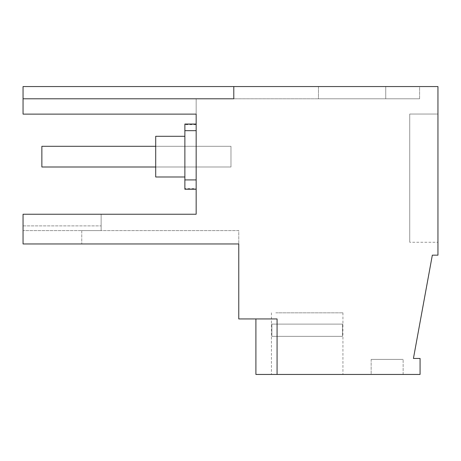 <?xml version="1.0" encoding="UTF-8"?>
<svg xmlns="http://www.w3.org/2000/svg" width="461" height="461" viewBox="0 0 461 461"><rect width="100%" height="100%" fill="white"/><g stroke="black" fill="none" stroke-linecap="round" stroke-linejoin="round"><path stroke-width="0.35" stroke-dasharray="2.31 1.73" d="M238.769 243.961L238.769 318.937L277.073 318.937L255.901 318.937L277.073 318.937L255.901 318.937L277.073 318.937L255.901 318.937L277.073 318.937L255.901 318.937L277.073 318.937L255.901 318.937L277.073 318.937L255.901 318.937L277.073 318.937L255.901 318.937L277.073 318.937L255.901 318.937L277.073 318.937L255.901 318.937L277.073 318.937L255.901 318.937L277.073 318.937L255.901 318.937L277.073 318.937L255.901 318.937L277.073 318.937L255.901 318.937L277.073 318.937L255.901 318.937L277.073 318.937L255.901 318.937L277.073 318.937L255.901 318.937L277.073 318.937L255.901 318.937L277.073 318.937L255.901 318.937L277.073 318.937L255.901 318.937L277.073 318.937L255.901 318.937L277.073 318.937L255.901 318.937L277.073 318.937L255.901 318.937L277.073 318.937L255.901 318.937L277.073 318.937L255.901 318.937L277.073 318.937L277.073 374.447L277.073 318.937L277.073 374.447L255.901 374.447L420.075 374.447L420.075 358.451L413.431 358.451L432.326 255.164L437.95 255.164L437.95 86.553L233.79 86.553L233.79 98.787L233.79 86.553L419.602 86.553L318.465 86.553L419.602 86.553L318.465 86.553L419.602 86.553L318.465 86.553L419.602 86.553L318.465 86.553L419.602 86.553L318.465 86.553L419.602 86.553L318.465 86.553L419.602 86.553L318.465 86.553L419.602 86.553L318.465 86.553L419.602 86.553L318.465 86.553L419.602 86.553L318.465 86.553L419.602 86.553L318.465 86.553L419.602 86.553L318.465 86.553L419.602 86.553L318.465 86.553L419.602 86.553L318.465 86.553L419.602 86.553L318.465 86.553L419.602 86.553L318.465 86.553L419.602 86.553L318.465 86.553L419.602 86.553L318.465 86.553L419.602 86.553L318.465 86.553L419.602 86.553L318.465 86.553L419.602 86.553L318.465 86.553L419.602 86.553L318.465 86.553L318.465 98.787L23.05 98.787L23.05 114.121L196.161 114.121L196.161 214.232L23.05 214.232L23.05 230.592L23.05 214.232L23.05 230.592L23.05 214.232L23.05 230.592L23.05 214.232L23.05 230.592L23.05 214.232L23.05 230.592L23.05 214.232L23.05 230.592L23.05 214.232L23.05 230.592L23.05 214.232L23.05 230.592L23.05 214.232L23.05 230.592L23.05 214.232L23.05 230.592L23.05 214.232L23.05 230.592L23.05 214.232L23.05 230.592L23.05 214.232L23.05 230.592L23.05 214.232L23.05 230.592L23.05 214.232L23.05 230.592L23.05 214.232L23.05 230.592L23.05 214.232L23.05 230.592L23.05 214.232L23.05 230.592L23.05 214.232L23.05 230.592L23.05 214.232L23.05 230.592L23.05 214.232L23.05 230.592L23.05 214.232L23.05 230.592L23.05 214.232L23.05 230.592L23.05 214.232L101.138 214.232L101.138 230.592L101.138 214.232L101.138 230.592L101.138 214.232L101.138 230.592L101.138 214.232L101.138 230.592L101.138 214.232L101.138 230.592L101.138 214.232L101.138 230.592L101.138 214.232L101.138 230.592L101.138 214.232L101.138 230.592L101.138 214.232L101.138 230.592L101.138 214.232L101.138 230.592L101.138 214.232L101.138 230.592L101.138 214.232L101.138 230.592L101.138 214.232L101.138 230.592L101.138 214.232L101.138 230.592L101.138 214.232L101.138 230.592L101.138 214.232L101.138 230.592L101.138 214.232L101.138 230.592L101.138 214.232L101.138 230.592L101.138 214.232L101.138 230.592L101.138 214.232L101.138 230.592L101.138 214.232L101.138 230.592L101.138 214.232L101.138 230.592L101.138 214.232L101.138 230.592L101.138 214.232L23.05 214.232L101.138 214.232L23.05 214.232L101.138 214.232L23.05 214.232L101.138 214.232L23.05 214.232L101.138 214.232L23.05 214.232L101.138 214.232L23.05 214.232L101.138 214.232L23.05 214.232L101.138 214.232L23.05 214.232L101.138 214.232L23.05 214.232L101.138 214.232L23.05 214.232L101.138 214.232L23.05 214.232L101.138 214.232L23.05 214.232L101.138 214.232L23.05 214.232L101.138 214.232L23.05 214.232L101.138 214.232L23.05 214.232L101.138 214.232L23.05 214.232L101.138 214.232L23.05 214.232L101.138 214.232L23.05 214.232L101.138 214.232L23.05 214.232L101.138 214.232L23.05 214.232L101.138 214.232L23.05 214.232L101.138 214.232L23.05 214.232L101.138 214.232L23.05 214.232L101.138 214.232L23.05 214.232L23.05 243.961L238.769 243.961L238.769 230.592L81.758 230.592L101.138 230.592L101.138 225.89L101.138 230.592L81.758 230.592L101.138 230.592L81.758 230.592L101.138 230.592L81.758 230.592L101.138 230.592L81.758 230.592L101.138 230.592L81.758 230.592L101.138 230.592L81.758 230.592L101.138 230.592L81.758 230.592L101.138 230.592L81.758 230.592L101.138 230.592L81.758 230.592L101.138 230.592L81.758 230.592L101.138 230.592L81.758 230.592L101.138 230.592L81.758 230.592L101.138 230.592L81.758 230.592L101.138 230.592L81.758 230.592L101.138 230.592L81.758 230.592L101.138 230.592L81.758 230.592L101.138 230.592L81.758 230.592L101.138 230.592L81.758 230.592L101.138 230.592L81.758 230.592L101.138 230.592L81.758 230.592L101.138 230.592L81.758 230.592L101.138 230.592L81.758 230.592L101.138 230.592L81.758 230.592L101.138 230.592L81.758 230.592L81.758 243.961L81.758 230.592L238.769 230.592L238.769 243.961L81.758 243.961M23.05 98.787L233.79 98.787L233.79 86.553L318.465 86.553L318.465 98.787L385.736 98.787L233.79 98.787L233.79 86.553L233.79 98.787L233.79 86.553L233.79 98.787L233.79 86.553L233.79 98.787L233.79 86.553L233.79 98.787L233.79 86.553L233.79 98.787L233.79 86.553L233.79 98.787L233.79 86.553L233.79 98.787L233.79 86.553L233.79 98.787L233.79 86.553L233.79 98.787L233.79 86.553L233.79 98.787L233.79 86.553L233.79 98.787L233.79 86.553L233.79 98.787L233.79 86.553L233.79 98.787L233.79 86.553L233.79 98.787L233.79 86.553L233.79 98.787L233.79 86.553L233.79 98.787L233.79 86.553L233.79 98.787L233.79 86.553L233.79 98.787L233.79 86.553L233.79 98.787L233.79 86.553L233.79 98.787L233.79 86.553L233.79 98.787L233.79 86.553L233.79 98.787L23.05 98.787L23.05 86.553L23.05 98.787L23.05 86.553L23.05 98.787L23.05 86.553L23.05 98.787L23.05 86.553L23.05 98.787L23.05 86.553L23.05 98.787L23.05 86.553L23.05 98.787L23.05 86.553L23.05 98.787L23.05 86.553L23.05 98.787L23.05 86.553L23.05 98.787L23.05 86.553L23.05 98.787L23.05 86.553L23.05 98.787L23.05 86.553L23.05 98.787L23.05 86.553L23.05 98.787L23.05 86.553L23.05 98.787L23.05 86.553L23.05 98.787L23.05 86.553L23.05 98.787L23.05 86.553L23.05 98.787L23.05 86.553L23.05 98.787L23.05 86.553L23.05 98.787L23.05 86.553L23.05 98.787L23.05 86.553L23.05 98.787L23.05 86.553L23.05 98.787L23.05 86.553L23.05 98.787L23.05 86.553L233.79 86.553L233.79 98.787L23.05 98.787L233.79 98.787L23.05 98.787L233.79 98.787L23.05 98.787L233.79 98.787L23.05 98.787L233.79 98.787L23.05 98.787L233.79 98.787L23.05 98.787L233.79 98.787L23.05 98.787L233.79 98.787L23.05 98.787L233.79 98.787L23.05 98.787L233.79 98.787L23.05 98.787L233.79 98.787L23.05 98.787L233.79 98.787L23.05 98.787L233.79 98.787L23.05 98.787L233.79 98.787L23.05 98.787L233.79 98.787L23.05 98.787L233.79 98.787L23.05 98.787L233.79 98.787L23.05 98.787L233.79 98.787L23.05 98.787L233.79 98.787L23.05 98.787L233.79 98.787L23.05 98.787L233.79 98.787L23.05 98.787L233.79 98.787L23.05 98.787L233.79 98.787L23.05 98.787L233.79 98.787L233.79 86.553L23.05 86.553L233.79 86.553M437.95 242.261L437.95 114.046L409.725 114.046L409.725 242.261L409.725 114.046L437.95 114.046L409.725 114.046L409.725 242.261L409.725 114.046L437.95 114.046L409.725 114.046L409.725 242.261L409.725 114.046L437.95 114.046L409.725 114.046L409.725 242.261L409.725 114.046L437.95 114.046L409.725 114.046L409.725 242.261L409.725 114.046L437.95 114.046L409.725 114.046L409.725 242.261L409.725 114.046L437.95 114.046L409.725 114.046L409.725 242.261L409.725 114.046L437.95 114.046L409.725 114.046L409.725 242.261L409.725 114.046L437.95 114.046L409.725 114.046L409.725 242.261L409.725 114.046L437.95 114.046L409.725 114.046L409.725 242.261L409.725 114.046L437.95 114.046L409.725 114.046L409.725 242.261L409.725 114.046L437.95 114.046L409.725 114.046L409.725 242.261L409.725 114.046L437.95 114.046L409.725 114.046L409.725 242.261L409.725 114.046L437.95 114.046L409.725 114.046L409.725 242.261L409.725 114.046L437.95 114.046L409.725 114.046L409.725 242.261L409.725 114.046L437.95 114.046L409.725 114.046L409.725 242.261L409.725 114.046L437.95 114.046L409.725 114.046L409.725 242.261L409.725 114.046L437.95 114.046L409.725 114.046L409.725 242.261L409.725 114.046L437.95 114.046L409.725 114.046L409.725 242.261L409.725 114.046L437.95 114.046L409.725 114.046L409.725 242.261L409.725 114.046L437.95 114.046L409.725 114.046L409.725 242.261L409.725 114.046L437.95 114.046L409.725 114.046L409.725 242.261L409.725 114.046L437.95 114.046L409.725 114.046L409.725 242.261L409.725 114.046L437.95 114.046L409.725 114.046L409.725 242.261L409.725 114.046L437.95 114.046L437.95 242.261L437.95 114.046L437.95 242.261L437.95 114.046L437.95 242.261L437.95 114.046L437.95 242.261L437.95 114.046L437.95 242.261L437.95 114.046L437.95 242.261L437.95 114.046L437.95 242.261L437.95 114.046L437.95 242.261L437.95 114.046L437.95 242.261L437.95 114.046L437.95 242.261L437.95 114.046L437.95 242.261L437.95 114.046L437.95 242.261L437.95 114.046L437.95 242.261L437.95 114.046L437.95 242.261L437.95 114.046L437.95 242.261L437.95 114.046L437.95 242.261L437.95 114.046L437.95 242.261L437.95 114.046L437.95 242.261L437.95 114.046L437.95 242.261L437.95 114.046L437.95 242.261L437.95 114.046L437.95 242.261L437.95 114.046L437.95 242.261L437.95 114.046L437.95 242.261L437.95 114.046L437.95 242.261L409.725 242.261L437.95 242.261M277.073 374.447L277.073 318.937L277.073 374.447L277.073 318.937L277.073 374.447L277.073 318.937L277.073 374.447L277.073 318.937L277.073 374.447L277.073 318.937L277.073 374.447L277.073 318.937L277.073 374.447L277.073 318.937L277.073 374.447L277.073 318.937L277.073 374.447L277.073 318.937L277.073 374.447L277.073 318.937L277.073 374.447L277.073 318.937L277.073 374.447L277.073 318.937L277.073 374.447L277.073 318.937L277.073 374.447L277.073 318.937L277.073 374.447L277.073 318.937L277.073 374.447L277.073 318.937L277.073 374.447L277.073 318.937L277.073 374.447L277.073 318.937L277.073 374.447L277.073 318.937L277.073 374.447L277.073 318.937L277.073 374.447L277.073 318.937L277.073 374.447L277.073 318.937L277.073 374.447L277.073 318.937L277.073 374.447L255.901 374.447L255.901 318.937M338.553 374.447L271.425 374.447L338.553 374.447M371.151 374.447L403.139 374.447L371.151 374.447L403.139 374.447L371.151 374.447L403.139 374.447L371.151 374.447L403.139 374.447L371.151 374.447L403.139 374.447L371.151 374.447L403.139 374.447L371.151 374.447L403.139 374.447L371.151 374.447L403.139 374.447L371.151 374.447L403.139 374.447L371.151 374.447L403.139 374.447L371.151 374.447L403.139 374.447L371.151 374.447L403.139 374.447L371.151 374.447L403.139 374.447L371.151 374.447L403.139 374.447L371.151 374.447L403.139 374.447L371.151 374.447L403.139 374.447L371.151 374.447L403.139 374.447L371.151 374.447L403.139 374.447L371.151 374.447L403.139 374.447L371.151 374.447L403.139 374.447L371.151 374.447L403.139 374.447L371.151 374.447L403.139 374.447L371.151 374.447L403.139 374.447L371.151 374.447L403.139 374.447L371.151 374.447L371.151 359.39L403.139 359.39L371.151 359.39L403.139 359.39L371.151 359.39L403.139 359.39L371.151 359.39L403.139 359.39L371.151 359.39L403.139 359.39L371.151 359.39L403.139 359.39L371.151 359.39L403.139 359.39L371.151 359.39L403.139 359.39L371.151 359.39L403.139 359.39L371.151 359.39L403.139 359.39L371.151 359.39L403.139 359.39L371.151 359.39L403.139 359.39L371.151 359.39L403.139 359.39L371.151 359.39L403.139 359.39L371.151 359.39L403.139 359.39L371.151 359.39L403.139 359.39L371.151 359.39L403.139 359.39L371.151 359.39L403.139 359.39L371.151 359.39L403.139 359.39L371.151 359.39L403.139 359.39L371.151 359.39L403.139 359.39L371.151 359.39L403.139 359.39L371.151 359.39L403.139 359.39L371.151 359.39L403.139 359.39L371.151 359.39L371.151 374.447M23.05 230.592L23.05 225.89L23.05 230.592L81.758 230.592L23.05 230.592M196.161 114.121L196.161 98.694L196.161 114.121L196.161 98.694L196.161 114.121L196.161 98.694L196.161 114.121L196.161 98.694L196.161 114.121L196.161 98.694L196.161 114.121L196.161 98.694L196.161 114.121L196.161 98.694L196.161 114.121L196.161 98.694L196.161 114.121L196.161 98.694L196.161 114.121L196.161 98.694L196.161 114.121L196.161 98.694L196.161 114.121L196.161 98.694L196.161 114.121L196.161 98.694L196.161 114.121L196.161 98.694L196.161 114.121L196.161 98.694L196.161 114.121L196.161 98.694L196.161 114.121L196.161 98.694L196.161 114.121L196.161 98.694L196.161 114.121L196.161 98.694L196.161 114.121L196.161 98.694L196.161 114.121L196.161 98.694L196.161 114.121L196.161 98.694L196.161 114.121L196.161 98.694L196.161 114.121L196.161 98.694L196.161 114.121L23.05 114.121L196.161 114.121L23.05 114.121L23.05 98.694L23.05 114.121L23.05 98.694L23.05 114.121L23.05 98.694L23.05 114.121L23.05 98.694L23.05 114.121L23.05 98.694L23.05 114.121L23.05 98.694L23.05 114.121L23.05 98.694L23.05 114.121L23.05 98.694L23.05 114.121L23.05 98.694L23.05 114.121L23.05 98.694L23.05 114.121L23.05 98.694L23.05 114.121L23.05 98.694L23.05 114.121L23.05 98.694L23.05 114.121L23.05 98.694L23.05 114.121L23.05 98.694L23.05 114.121L23.05 98.694L23.05 114.121L23.05 98.694L23.05 114.121L23.05 98.694L23.05 114.121L23.05 98.694L23.05 114.121L23.05 98.694L23.05 114.121L23.05 98.694L23.05 114.121L23.05 98.694L23.05 114.121L23.05 98.694L23.05 114.121L23.05 98.694L23.05 114.121L196.161 114.121M184.873 189.235L184.873 179.917L184.873 189.235L184.873 179.917L184.873 189.235L184.873 179.917L184.873 189.235L184.873 179.917L184.873 189.235L184.873 179.917L184.873 189.235L184.873 179.917L184.873 189.235L184.873 179.917L184.873 189.235L184.873 179.917L184.873 189.235L184.873 179.917L184.873 189.235L184.873 179.917L184.873 189.235L184.873 179.917L184.873 189.235L184.873 188.607L184.873 189.235L196.161 189.246L184.873 189.246L196.161 189.246L184.873 189.246L196.161 189.246L184.873 189.246L196.161 189.246L184.873 189.246L196.161 189.246L184.873 189.246L196.161 189.246L184.873 189.246L196.161 189.246L184.873 189.246L196.161 189.246L184.873 189.246L196.161 189.246L184.873 189.246L196.161 189.246L184.873 189.246L196.161 189.246L184.873 189.246L196.161 189.246L184.873 189.235L196.161 189.235L184.873 189.235L196.161 189.235L184.873 189.235L196.161 189.235L184.873 189.235L196.161 189.235L184.873 189.235L196.161 189.235L184.873 189.235L196.161 189.235L184.873 189.235L196.161 189.235L184.873 189.235L196.161 189.235L184.873 189.235L196.161 189.235L184.873 189.235L196.161 189.235L184.873 189.235L196.161 189.235L184.873 189.235L184.873 130.665L196.161 130.665L184.873 130.665L184.873 124.193L184.873 130.665L196.161 130.665L184.873 130.665L196.161 130.665L184.873 130.665L184.873 124.193L184.873 130.665L196.161 130.665L184.873 130.665L196.161 130.665L184.873 130.665L184.873 124.193L184.873 130.665L196.161 130.665L184.873 130.665L196.161 130.665L184.873 130.665L184.873 124.193L184.873 130.665L196.161 130.665L184.873 130.665L196.161 130.665L184.873 130.665L184.873 124.193L184.873 130.665L196.161 130.665L184.873 130.665L196.161 130.665L184.873 130.665L184.873 124.193L184.873 130.665L196.161 130.665L184.873 130.665L196.161 130.665L184.873 130.665L184.873 124.193L184.873 130.665L196.161 130.665L184.873 130.665L196.161 130.665L184.873 130.665L184.873 124.193L184.873 130.665L196.161 130.665L184.873 130.665L196.161 130.665L184.873 130.665L184.873 124.193L184.873 130.665L196.161 130.665L184.873 130.665L196.161 130.665L184.873 130.665L184.873 124.193L184.873 130.665L196.161 130.665L184.873 130.665L196.161 130.665L184.873 130.665L184.873 124.193L184.873 130.665L196.161 130.665L184.873 130.665L184.873 124.193L184.873 124.677L184.873 124.193L196.161 124.193L184.873 124.193L196.161 124.193L184.873 124.193L196.161 124.193L184.873 124.193L196.161 124.193L184.873 124.193L196.161 124.193L184.873 124.193L196.161 124.193L184.873 124.193L196.161 124.193L184.873 124.193L196.161 124.193L184.873 124.193L196.161 124.193L184.873 124.193L196.161 124.193L184.873 124.193L196.161 124.193L184.873 124.193L196.161 124.193L184.873 124.193L184.873 130.665L196.161 130.665L196.161 124.044L196.161 189.246L196.161 124.055L184.873 124.055L184.873 189.085L196.161 189.085L184.873 189.085L184.873 124.044L184.873 189.085L196.161 189.085L184.873 189.085L184.873 124.044L184.873 189.085L196.161 189.085L184.873 189.085L184.873 124.044L184.873 189.085L196.161 189.085L184.873 189.085L184.873 124.044L184.873 189.085L196.161 189.085L184.873 189.085L184.873 124.044L184.873 189.085L196.161 189.085L184.873 189.085L184.873 124.044L184.873 189.085L196.161 189.085L184.873 189.085L184.873 124.044L184.873 189.085L196.161 189.085L184.873 189.085L184.873 124.044L184.873 189.085L196.161 189.085L184.873 189.085L184.873 124.044L184.873 189.085L196.161 189.085L184.873 189.085L184.873 124.044L184.873 189.085L196.161 189.085L184.873 189.085L184.873 124.044L184.873 189.085L196.161 189.085L184.873 189.085L184.873 130.665L196.161 130.665L196.161 189.085L196.161 124.055L184.873 124.055L196.161 124.044L184.873 124.055M196.161 188.607L196.161 179.911L196.161 189.085L196.161 179.911L196.161 189.085L196.161 179.911L196.161 189.085L196.161 179.911L196.161 189.085L196.161 179.911L196.161 189.085L196.161 179.911L196.161 189.085L196.161 179.911L196.161 189.085L196.161 179.911L196.161 189.085L196.161 179.911L196.161 189.085L196.161 179.911L196.161 189.085L196.161 188.607L184.873 188.607L196.161 188.607M196.161 124.044L184.873 124.044L196.161 124.055M419.602 86.553L385.736 86.553L419.602 86.553L419.602 98.787L318.465 98.787L419.602 98.787L318.465 98.787L419.602 98.787L318.465 98.787L419.602 98.787L318.465 98.787L419.602 98.787L318.465 98.787L419.602 98.787L318.465 98.787L419.602 98.787L318.465 98.787L419.602 98.787L318.465 98.787L419.602 98.787L318.465 98.787L419.602 98.787L318.465 98.787L419.602 98.787L318.465 98.787L419.602 98.787L318.465 98.787L419.602 98.787L318.465 98.787L419.602 98.787L318.465 98.787L419.602 98.787L318.465 98.787L419.602 98.787L318.465 98.787L419.602 98.787L318.465 98.787L419.602 98.787L318.465 98.787L419.602 98.787L318.465 98.787L419.602 98.787L318.465 98.787L419.602 98.787L318.465 98.787L419.602 98.787L318.465 98.787L419.602 98.787L419.602 86.553M403.139 374.447L403.139 359.39L403.139 374.447M275.805 312.823L342.926 312.823L275.805 312.823M23.05 225.89L101.138 225.89L23.05 225.89M318.465 86.553L318.465 98.787L385.736 98.787L318.465 98.787L318.465 86.553M385.736 86.553L385.736 98.787L385.736 86.553M184.873 146.892L184.873 176.989L184.873 146.892M155.703 146.892L155.703 176.989L155.703 146.892M155.703 146.298L155.703 166.997L155.703 146.298L230.973 146.298L230.973 166.997L230.973 146.298L230.973 166.997L230.973 146.298L230.973 166.997L230.973 146.298L230.973 166.997L230.973 146.298L230.973 166.997L230.973 146.298L230.973 166.997L230.973 146.298L230.973 166.997L230.973 146.298L230.973 166.997L230.973 146.298L230.973 166.997L230.973 146.298L230.973 166.997L230.973 146.298L230.973 166.997L230.973 146.298L230.973 166.997L230.973 146.298L230.973 166.997L230.973 146.298L230.973 166.997L230.973 146.298L230.973 166.997L230.973 146.298L230.973 166.997L230.973 146.298L230.973 166.997L230.973 146.298L230.973 166.997L230.973 146.298L230.973 166.997L230.973 146.298L230.973 166.997L230.973 146.298L230.973 166.997L230.973 146.298L230.973 166.997L230.973 146.298L230.973 166.997L230.973 146.298L230.973 166.997L230.973 146.298L230.973 166.997L230.973 146.298L230.973 166.997L230.973 146.298L230.973 166.997L230.973 146.298L230.973 166.997L230.973 146.298L230.973 166.997L230.973 146.298L230.973 166.997L230.973 146.298L230.973 166.997L230.973 146.298L230.973 166.997L230.973 146.298L230.973 166.997L230.973 146.298L230.973 166.997L230.973 146.298L230.973 166.997L230.973 146.298L230.973 166.997L230.973 146.298L230.973 166.997L230.973 146.298L230.973 166.997L230.973 146.298L230.973 166.997L230.973 146.298L230.973 166.997L230.973 146.298L230.973 166.997L230.973 146.298L230.973 166.997L230.973 146.298L230.973 166.997L230.973 146.298L230.973 166.997L230.973 146.298L230.973 166.997L230.973 146.298L230.973 166.997L230.973 146.298L230.973 166.997L230.973 146.298L230.973 166.997L230.973 146.298L155.703 146.298L155.703 166.997L230.973 166.997L155.703 166.997L155.703 146.298L230.973 146.298L155.703 146.298L155.703 166.997L230.973 166.997L155.703 166.997L155.703 146.298L230.973 146.298L155.703 146.298L155.703 166.997L230.973 166.997L155.703 166.997L155.703 146.298L230.973 146.298L155.703 146.298L155.703 166.997L230.973 166.997L155.703 166.997L155.703 146.298L230.973 146.298L155.703 146.298L155.703 166.997L230.973 166.997L155.703 166.997L155.703 146.298L230.973 146.298L155.703 146.298L155.703 166.997L230.973 166.997L155.703 166.997L155.703 146.298L230.973 146.298L155.703 146.298L155.703 166.997L230.973 166.997L155.703 166.997L155.703 146.298L230.973 146.298L155.703 146.298L155.703 166.997L230.973 166.997L155.703 166.997L155.703 146.298L230.973 146.298L155.703 146.298L155.703 166.997L230.973 166.997L155.703 166.997L155.703 146.298L230.973 146.298L155.703 146.298L155.703 166.997L230.973 166.997L155.703 166.997L155.703 146.298L230.973 146.298L155.703 146.298L155.703 166.997L230.973 166.997L155.703 166.997L155.703 146.298L230.973 146.298L155.703 146.298L155.703 166.997L230.973 166.997L155.703 166.997L155.703 146.298L230.973 146.298L155.703 146.298L155.703 166.997L230.973 166.997L155.703 166.997L155.703 146.298L230.973 146.298L155.703 146.298L155.703 166.997L230.973 166.997L155.703 166.997L155.703 146.298L230.973 146.298L155.703 146.298L155.703 166.997L230.973 166.997L155.703 166.997L155.703 146.298L230.973 146.298L155.703 146.298L155.703 166.997L230.973 166.997L155.703 166.997L155.703 146.298L230.973 146.298L155.703 146.298L155.703 166.997L230.973 166.997L155.703 166.997L155.703 146.298L230.973 146.298L155.703 146.298L155.703 166.997L230.973 166.997L155.703 166.997L155.703 146.298L230.973 146.298L155.703 146.298L155.703 166.997L230.973 166.997L155.703 166.997L155.703 146.298L230.973 146.298L155.703 146.298L155.703 166.997L230.973 166.997L155.703 166.997L155.703 146.298L230.973 146.298L155.703 146.298L155.703 166.997L230.973 166.997L155.703 166.997L155.703 146.298L230.973 146.298L155.703 146.298L155.703 166.997L230.973 166.997L155.703 166.997L155.703 146.298L230.973 146.298L155.703 146.298L155.703 166.997L230.973 166.997L155.703 166.997L155.703 146.298L230.973 146.298L41.865 146.298L230.973 146.298L41.865 146.298L41.865 166.997L230.973 166.997L41.865 166.997L41.865 146.298L230.973 146.298L41.865 146.298L41.865 166.997L230.973 166.997L41.865 166.997L41.865 146.298L230.973 146.298L41.865 146.298L41.865 166.997L230.973 166.997L41.865 166.997L41.865 146.298L230.973 146.298L41.865 146.298L41.865 166.997L230.973 166.997L41.865 166.997L41.865 146.298L230.973 146.298L41.865 146.298L41.865 166.997L230.973 166.997L41.865 166.997L41.865 146.298L230.973 146.298L41.865 146.298L41.865 166.997L230.973 166.997L41.865 166.997L41.865 146.298L230.973 146.298L41.865 146.298L41.865 166.997L230.973 166.997L41.865 166.997L41.865 146.298L230.973 146.298L41.865 146.298L41.865 166.997L230.973 166.997L41.865 166.997L41.865 146.298L230.973 146.298L41.865 146.298L41.865 166.997L230.973 166.997L41.865 166.997L41.865 146.298L230.973 146.298L41.865 146.298L41.865 166.997L230.973 166.997L41.865 166.997L41.865 146.298L230.973 146.298L41.865 146.298L41.865 166.997L230.973 166.997L41.865 166.997L41.865 146.298L230.973 146.298L41.865 146.298L41.865 166.997L230.973 166.997L41.865 166.997L41.865 146.298L230.973 146.298L41.865 146.298L41.865 166.997L230.973 166.997L41.865 166.997L41.865 146.298L230.973 146.298L41.865 146.298L41.865 166.997L230.973 166.997L41.865 166.997L41.865 146.298L230.973 146.298L41.865 146.298L41.865 166.997L230.973 166.997L41.865 166.997L41.865 146.298L230.973 146.298L41.865 146.298L41.865 166.997L230.973 166.997L41.865 166.997L41.865 146.298L230.973 146.298L41.865 146.298L41.865 166.997L230.973 166.997L41.865 166.997L41.865 146.298L230.973 146.298L41.865 146.298L41.865 166.997L230.973 166.997L41.865 166.997L41.865 146.298L230.973 146.298L41.865 146.298L41.865 166.997L230.973 166.997L41.865 166.997L41.865 146.298L230.973 146.298L41.865 146.298L41.865 166.997L230.973 166.997L41.865 166.997L41.865 146.298L230.973 146.298L41.865 146.298L41.865 166.997L230.973 166.997L41.865 166.997L41.865 146.298L230.973 146.298L41.865 146.298L41.865 166.997L230.973 166.997L41.865 166.997L41.865 146.298L230.973 146.298L41.865 146.298L41.865 166.997L230.973 166.997L41.865 166.997L41.865 146.298L41.865 166.997L155.703 166.997M196.161 130.665L184.873 130.665M184.873 136.3L155.703 136.3L184.873 136.3L155.703 136.3L184.873 136.3L155.703 136.3L184.873 136.3L155.703 136.3L184.873 136.3L155.703 136.3L184.873 136.3L155.703 136.3L184.873 136.3L155.703 136.3L184.873 136.3L155.703 136.3L184.873 136.3L155.703 136.3L184.873 136.3L155.703 136.3L184.873 136.3L155.703 136.3L184.873 136.3L155.703 136.3L155.703 176.989L184.873 176.989M275.805 336.34L342.477 336.34L271.875 336.34L342.477 336.34L271.875 336.34L342.477 336.34L271.875 336.34L342.477 336.34L271.875 336.34L342.477 336.34L271.875 336.34L342.477 336.34L271.875 336.34L342.477 336.34L271.875 336.34L342.477 336.34L271.875 336.34L342.477 336.34L271.875 336.34L342.477 336.34L271.875 336.34L342.477 336.34L271.875 336.34L342.477 336.34L271.875 336.34L342.477 336.34L271.875 336.34L342.477 336.34L271.875 336.34L342.477 336.34L271.875 336.34L342.477 336.34L271.875 336.34L342.477 336.34L271.875 336.34L342.477 336.34L271.875 336.34L342.477 336.34L271.875 336.34L342.477 336.34L271.875 336.34L342.477 336.34L271.875 336.34L342.477 336.34L271.875 336.34L342.477 336.34L271.875 336.34L342.477 336.34L271.875 336.34L342.477 336.34L342.477 324.112L342.926 324.112L342.477 324.112L342.477 336.34L342.477 324.112L342.926 324.112L342.477 324.112L342.477 336.34L342.477 324.112L342.926 324.112L342.477 324.112L342.477 336.34L342.477 324.112L342.926 324.112L342.477 324.112L342.477 336.34L342.477 324.112L342.926 324.112L342.477 324.112L342.477 336.34L342.477 324.112L342.926 324.112L342.477 324.112L342.477 336.34L342.477 324.112L342.926 324.112L342.477 324.112L342.477 336.34L342.477 324.112L342.926 324.112L342.477 324.112L342.477 336.34L342.477 324.112L342.926 324.112L342.477 324.112L342.477 336.34L271.875 336.34L342.477 336.34L271.875 336.34L342.477 336.34L342.477 324.112L342.926 324.112L342.477 324.112L342.477 336.34L271.875 336.34L342.477 336.34L342.477 324.112L342.926 324.112L342.477 324.112L342.477 336.34L271.875 336.34L342.477 336.34L271.875 336.34L342.477 336.34L342.477 324.112L342.926 324.112L342.477 324.112L342.477 336.34L271.875 336.34L342.477 336.34L342.477 324.112L342.926 324.112L342.477 324.112L342.477 336.34L271.875 336.34L342.477 336.34L271.875 336.34L342.477 336.34L342.477 324.112L342.926 324.112L342.477 324.112L342.477 336.34L271.875 336.34L342.477 336.34L342.477 324.112L342.926 324.112L342.477 324.112L342.477 336.34L271.875 336.34L342.477 336.34L271.875 336.34L342.477 336.34L342.477 324.112L342.926 324.112L342.477 324.112L342.477 336.34L271.875 336.34L342.477 336.34L342.477 324.112L342.926 324.112L342.477 324.112L342.477 336.34L271.875 336.34L342.477 336.34L271.875 336.34L342.477 336.34L342.477 324.112L342.926 324.112L342.477 324.112L342.477 336.34L271.875 336.34L342.477 336.34L342.477 324.112L342.926 324.112L342.477 324.112L342.477 336.34L271.875 336.34L342.477 336.34L271.875 336.34L342.477 336.34L342.477 324.112L342.926 324.112L342.477 324.112L342.477 336.34L271.875 336.34L342.477 336.34L342.477 324.112L342.926 324.112L342.477 324.112L342.477 336.34L271.875 336.34L342.477 336.34L271.875 336.34L342.477 336.34L342.477 324.112L342.926 324.112L342.477 324.112L342.477 336.34L271.875 336.34L342.477 336.34L342.477 324.112L342.926 324.112L342.477 324.112L342.477 336.34L275.805 336.34M271.875 324.112L271.875 336.34L342.477 336.34L342.477 324.112L342.926 324.112L342.477 324.112L342.477 336.34L271.875 336.34L271.875 324.112L271.425 324.112L342.477 324.112L271.875 324.112L271.875 336.34L271.875 324.112L271.425 324.112L342.477 324.112L271.875 324.112L271.875 336.34L271.875 324.112L271.425 324.112L342.477 324.112L271.875 324.112L271.875 336.34L271.875 324.112L271.425 324.112L342.477 324.112L271.875 324.112L271.875 336.34L271.875 324.112L271.425 324.112L342.477 324.112L271.875 324.112L271.875 336.34L271.875 324.112L271.425 324.112L342.477 324.112L271.875 324.112L271.875 336.34L271.875 324.112L271.425 324.112L342.477 324.112L271.875 324.112L271.875 336.34L271.875 324.112L271.425 324.112L342.477 324.112L271.875 324.112L271.875 336.34L271.875 324.112L271.425 324.112L342.477 324.112L271.875 324.112L271.875 336.34L271.875 324.112L271.425 324.112L342.477 324.112L271.875 324.112L271.875 336.34L271.875 324.112L271.425 324.112L342.477 324.112L271.875 324.112L271.875 336.34L271.875 324.112L271.425 324.112L342.477 324.112L271.875 324.112L271.875 336.34L271.875 324.112L271.425 324.112L342.477 324.112L271.875 324.112L271.875 336.34L271.875 324.112L271.425 324.112L342.477 324.112L271.875 324.112L271.875 336.34L271.875 324.112L271.425 324.112L342.477 324.112L271.875 324.112L271.875 336.34L271.875 324.112L271.425 324.112L342.477 324.112L271.875 324.112L271.875 336.34L271.875 324.112L271.425 324.112L342.477 324.112L271.875 324.112L271.875 336.34L271.875 324.112L271.425 324.112L342.477 324.112L271.875 324.112L271.875 336.34L271.875 324.112L271.425 324.112L342.477 324.112L271.875 324.112L271.875 336.34L271.875 324.112L271.425 324.112L342.477 324.112L271.875 324.112L271.875 336.34L271.875 324.112L271.425 324.112L342.477 324.112L271.875 324.112L271.875 336.34L271.875 324.112L271.425 324.112L342.477 324.112L271.875 324.112L271.875 336.34L271.875 324.112L271.425 324.112L342.477 324.112L271.875 324.112L271.875 336.34L271.875 324.112L271.425 324.112L342.477 324.112L271.875 324.112M196.161 179.911L184.873 179.917M342.926 312.823L342.926 374.447L342.926 312.823M271.425 312.823L271.425 374.447L271.425 312.823M196.161 98.694L23.05 98.694L196.161 98.694M196.161 124.677L184.873 124.677L196.161 124.677"/><path stroke-width="0.69" d="M255.901 318.937L255.901 374.447L420.075 374.447L420.075 358.451L413.431 358.451L432.326 255.164L437.95 255.164L437.95 86.553L23.05 86.553L23.05 98.787L233.79 98.787L233.79 86.553M277.073 374.447L277.073 318.937L238.769 318.937L238.769 243.961L81.758 243.961M23.05 98.787L23.05 114.121L196.161 114.121L196.161 214.232L23.05 214.232L23.05 243.961L238.769 243.961M196.161 130.665L184.873 130.665L184.873 124.044L196.161 124.044M184.873 130.665L184.873 189.246L196.161 189.235L184.873 189.246M184.873 176.989L155.703 176.989L155.703 136.3L184.873 136.3M155.703 146.298L41.865 146.298L41.865 166.997L155.703 166.997M196.161 124.055L184.873 124.055M196.161 179.917L184.873 179.917"/></g></svg>
